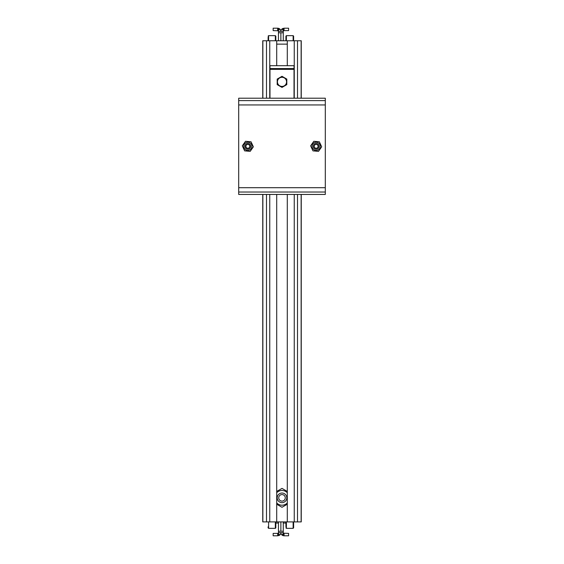 <?xml version="1.0" encoding="UTF-8"?>
<svg xmlns="http://www.w3.org/2000/svg" width="564" height="564" viewBox="0 0 564 564"><rect width="100%" height="100%" fill="white"/><g stroke="black" fill="none" stroke-linecap="round" stroke-linejoin="round"><path stroke-width="0.85" d="M271.418 40.756L292.582 40.756M301.246 98.214L301.246 40.756L287.295 40.756L287.295 65.692M287.295 194.446L287.295 521.897L262.753 521.897L262.753 194.446M262.753 98.214L262.753 40.756L276.705 40.756L276.705 65.692M276.705 194.446L276.705 521.897M301.246 194.446L301.246 521.897L287.295 521.897M269.973 98.214L269.973 68.575L294.027 68.575L294.027 98.214M282 76.302L286.808 79.08L286.808 84.635L282 87.413L277.192 84.635L277.192 79.08L282 76.302M282 86.426A4.568 4.568 0 0 1 278.045 79.573A4.568 4.568 0 0 1 285.955 79.573A4.568 4.568 0 0 1 282 86.426M269.973 68.575L269.973 65.692L294.027 65.692L294.027 68.575M287.295 504.23L282 507.283L276.705 504.23M276.705 491.448L282 488.396L287.295 491.448M276.705 492.724A7.36 7.36 0 0 1 287.295 492.724M287.295 502.954A7.36 7.36 0 0 1 276.705 502.954M286.808 497.808A4.808 4.808 0 0 0 279.568 493.683A4.808 4.808 0 0 0 279.617 502.016A4.808 4.808 0 0 0 286.808 497.808M238.699 104.953L238.699 98.214L325.301 98.214L325.301 104.953L238.699 104.953L238.699 187.706L325.301 187.706L325.301 104.953M325.301 187.706L325.301 194.446L238.699 194.446L238.699 187.706M285.271 497.822A3.271 3.271 0 0 0 280.35 495.016A3.271 3.271 0 0 0 280.378 500.684A3.271 3.271 0 0 0 285.271 497.822M242.308 145.843L245.495 141.289L251.029 141.783L253.37 146.816L250.183 151.363L244.649 150.877L242.308 145.843M310.63 145.843L313.817 141.289L319.351 141.783L321.691 146.816L318.505 151.363L312.971 150.877L310.63 145.843M243.768 145.97A4.089 4.089 0 0 0 249.563 150.038A4.089 4.089 0 0 0 250.19 142.981A4.089 4.089 0 0 0 243.768 145.97M312.089 145.97A4.089 4.089 0 0 0 317.884 150.038A4.089 4.089 0 0 0 318.512 142.981A4.089 4.089 0 0 0 312.089 145.97M246.397 148.833A2.883 2.883 0 0 0 250.726 146.33A2.883 2.883 0 0 0 246.397 143.827A2.883 2.883 0 0 0 246.397 148.833M314.719 148.833A2.883 2.883 0 0 0 319.048 146.33A2.883 2.883 0 0 0 314.719 143.827A2.883 2.883 0 0 0 314.719 148.833M246.877 147.994A1.925 1.925 0 0 0 249.76 146.33A1.925 1.925 0 0 0 246.877 144.659A1.925 1.925 0 0 0 246.877 147.994M315.198 147.994A1.925 1.925 0 0 0 318.082 146.33A1.925 1.925 0 0 0 315.198 144.659A1.925 1.925 0 0 0 315.198 147.994M278.461 521.897L278.461 532.627A0.768 0.768 0 0 1 278.193 533.206L279.765 535.032L277.692 535.8L273.152 535.8L273.152 533.396L277.692 533.396L277.692 535.8M284.044 533.396L284.044 535.8L288.592 535.8L288.592 533.396L283.544 533.206L281.972 535.032L282.987 535.617L281.972 535.032A3.172 3.172 0 0 1 280.872 532.627A3.172 3.172 0 0 1 279.765 535.032L278.75 535.617L278.193 533.206L277.692 533.396M282.839 535.56L283.544 533.206A0.768 0.768 0 0 1 283.276 532.627L283.276 531.232L280.872 531.232L280.872 521.897M278.461 531.232L280.872 531.232M283.276 531.232L283.276 521.897M278.75 535.617L279.765 535.032M284.044 535.8L282.987 535.617M275.817 521.897L275.817 527.7M285.92 521.897L285.92 526.804M268.119 526.804L268.119 527.7M293.618 521.897L293.618 527.862L293.139 528.341L293.139 521.897M268.119 37.196L268.119 40.756L268.119 37.196M268.598 40.756L268.598 35.659L275.338 35.659L275.817 36.138L275.817 40.481M277.692 30.604L277.692 28.2L273.152 28.2L273.152 30.604L278.193 30.794A0.768 0.768 0 0 1 278.461 31.372L278.461 40.481M277.946 30.646L278.75 28.383L279.737 28.947M278.461 32.768L283.276 32.768L283.276 31.372A0.768 0.768 0 0 1 283.544 30.794L281.972 28.968L284.044 28.2L288.592 28.2L288.592 30.604L284.044 30.604L284.044 28.2M293.618 37.196L293.618 40.756L293.618 36.138L293.139 35.659L293.139 40.756M278.193 30.794L279.765 28.968L278.898 28.44M279.765 28.968A3.172 3.172 0 0 1 280.872 31.372A3.172 3.172 0 0 1 281.972 28.968L282.987 28.383L281.972 28.968M277.692 28.2L278.75 28.383M283.276 40.481L283.276 32.768M280.872 40.481L280.872 32.768M284.044 30.604L283.544 30.794M286.399 40.481L286.399 35.659L285.92 36.138L285.92 40.481M287.295 44.133L276.705 44.133M269.747 40.756L269.747 98.214M269.747 194.446L269.747 521.897M294.253 40.756L294.253 98.214M294.253 194.446L294.253 521.897M266.497 40.756L266.497 98.214M266.497 194.446L266.497 521.897M301.134 40.756L301.134 98.214M301.134 194.446L301.134 521.897M297.503 40.756L297.503 98.214M297.503 194.446L297.503 521.897M262.866 40.756L262.866 98.214M262.866 194.446L262.866 521.897M294.027 69.344L269.973 69.344M325.301 100.618L238.699 100.618M238.699 192.035L325.301 192.035M283.276 532.627L278.461 532.627M275.338 521.897L275.338 528.341L275.817 527.862M268.598 521.897L268.598 528.341L275.338 528.341M286.399 521.897L286.399 528.341L285.92 527.862M275.338 35.659L275.338 40.481M283.276 31.372L278.461 31.372M283.791 30.646L282.987 28.383M275.817 523.047L278.461 523.047M283.276 523.047L285.92 523.047M268.598 528.341L268.119 527.862M286.399 528.341L293.139 528.341M268.598 35.659L268.119 36.138M286.399 35.659L293.139 35.659"/></g></svg>
